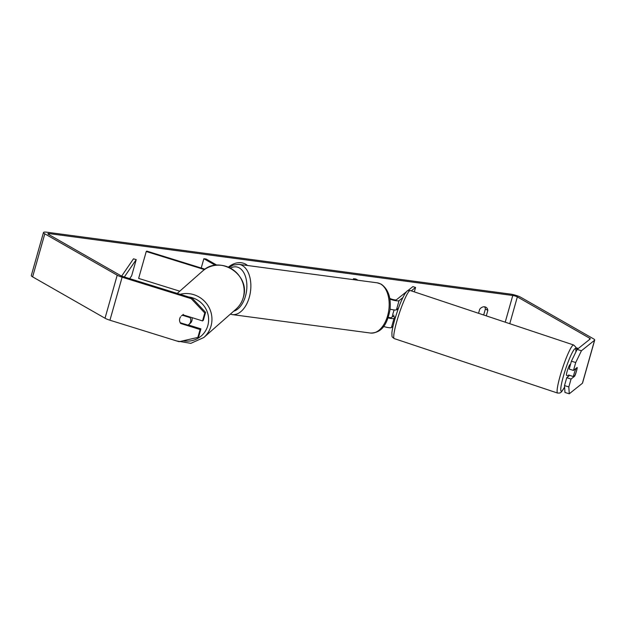 <?xml version="1.0" encoding="UTF-8"?>
<svg xmlns="http://www.w3.org/2000/svg" width="626" height="626" viewBox="0 0 626 626"><rect width="100%" height="100%" fill="white"/><g stroke="black" fill="none" stroke-linecap="round" stroke-linejoin="round"><path stroke-width="0.94" d="M390.068 309.142A6.831 1.291 15.8 0 0 396.469 309.792L398.465 308.195M395.436 317.28L394.036 318.399A6.831 1.291 -164.2 0 1 388.104 317.875M393.011 326.295L391.446 327.547A6.831 1.291 -164.2 0 1 383.574 326.459M414.318 291.88L415.57 287.451L411.29 290.871M402.823 297.64L399.059 300.652A6.831 1.291 -164.2 0 1 389.881 299.126M406.337 291.841L396.368 299.815A3.983 0.751 -164.2 0 1 393.637 299.674A3.983 0.751 -164.2 0 1 389.755 298.399M357.978 280.252L355.779 278.993L353.51 278.695L355.717 279.955M353.244 279.626L353.51 278.695M407.62 290.816L412.87 286.614L415.57 287.451M393.926 315.081A5.697 0.751 -72.7 0 1 393.66 315.707M392.831 316.373L391.344 317.562A3.983 0.751 -164.2 0 1 388.284 317.351M569.394 375.24A5.697 0.728 -71.6 0 1 568.69 376.054L566.546 375.342A5.697 0.728 -71.6 0 1 567.32 370.756A5.697 0.728 -71.6 0 1 570.145 364.535L570.442 364.637M577.188 367.939A5.697 0.728 -71.6 0 1 576.335 371.445A5.697 0.728 -71.6 0 1 574.895 375.42L573.432 376.586A5.697 0.728 -71.6 0 1 574.285 373.08A5.697 0.728 -71.6 0 1 575.724 369.105L577.149 367.924A5.697 0.751 -72.7 0 0 577.18 367.478L573.494 370.428L575.724 362.532L571.413 361.194L577.125 349.418L581.437 350.756L575.724 362.532M575.317 368.972L575.724 369.105M568.69 376.054A5.697 0.728 -71.6 0 1 568.611 374.982L573.432 376.586M395.444 317.241L392.385 316.224A5.697 0.728 -71.6 0 1 393.238 312.718A5.697 0.728 -71.6 0 1 394.184 309.956M397.886 309.815L396.868 309.479M247.567 265.518A19.203 15.001 119.7 0 0 245.736 264.227A19.203 15.001 119.7 0 0 241.346 262.756A19.203 15.001 119.7 0 0 228.42 267.13M192.065 298.023L205.594 312.358L204.772 313.016L191.243 298.672L192.065 298.023L122.939 276.535A3.42 0.649 -164.2 0 1 120.834 275.683L48.421 234.32A3.42 0.649 -164.2 0 1 47.858 233.748A3.42 0.649 -164.2 0 1 49.297 233.623L512.772 295.488A3.42 0.649 -164.2 0 1 517.35 296.904L589.755 338.275A3.42 0.649 -164.2 0 1 590.318 338.838A3.42 0.649 -164.2 0 1 590.263 338.916L577.125 349.418M486.292 315.88L487.85 310.379A5.697 4.445 119.7 0 0 485.933 307.233A5.697 4.445 119.7 0 0 484.626 306.803A5.697 4.445 119.7 0 0 479.688 309.291L478.554 313.297M487.85 310.379L485.385 308.97A5.697 4.445 119.7 0 0 484.547 306.787M191.243 298.672L122.117 277.193A7.974 1.51 -164.2 0 1 117.203 275.197L44.798 233.834A7.974 1.51 -164.2 0 1 43.476 232.512A7.974 1.51 -164.2 0 1 46.825 232.207L510.307 294.071A7.974 1.51 -164.2 0 1 520.973 297.389L593.378 338.76A7.974 1.51 -164.2 0 1 594.7 340.082A7.974 1.51 -164.2 0 1 594.575 340.254L581.437 350.756M483.671 315.003L485.385 308.97M197.871 337.414L198.685 336.757L200.923 328.861L200.101 329.519L197.871 337.414L179.067 341.71L109.941 320.222A7.974 1.51 -164.2 0 1 105.027 318.227L32.622 276.864A7.974 1.51 -164.2 0 1 31.3 275.542L43.476 232.512M594.7 340.082L582.524 383.112A7.974 1.51 -164.2 0 1 582.399 383.284L569.261 393.793L564.949 392.447L564.511 385.593L566.749 377.697L571.061 379.035L568.823 386.931L569.261 393.793M576.843 369.622A5.697 0.751 -72.7 0 1 574.746 376.085L571.061 379.035M573.494 370.428L569.183 369.09L571.413 361.194M564.511 385.593L568.823 386.931M566.749 377.697L569.691 375.342M200.923 328.861L188.285 324.941M204.772 313.016L202.534 320.911L203.356 320.254L205.594 312.358M180.57 316.834A5.697 5.54 -128.6 0 0 180.703 323.493L200.101 329.519M181.25 323.047L180.703 323.493M202.534 320.911L183.136 314.886A5.697 5.54 -128.6 0 0 182.369 315.23A5.697 5.517 -131.4 0 0 181.399 315.911M574.253 375.929L574.746 376.085M247.442 265.502A19.203 15.001 119.7 0 0 245.58 264.141M179.764 291.184L138.636 278.398L146.249 251.503L204.459 269.595M215.407 265.314L203.857 258.718L206.118 259.023L216.886 265.174M201.22 268.022L203.857 258.718M205.023 269.203L146.758 251.096L146.249 251.503M179.772 318.509A5.697 5.517 -131.4 0 0 180.265 322.742L187.956 325.137A5.697 5.517 -131.4 0 0 188.927 324.456L190.296 323.251A5.697 5.517 -131.4 0 0 191.916 317.609M188.927 324.456A5.697 5.517 -131.4 0 0 190.061 317.625L182.362 315.238L183.316 314.401M190.554 317.186L190.061 317.625M121.671 276.082L133.494 258.812L136.225 259.626L131.656 275.761L129.684 278.633M124.339 276.974L136.225 259.626M578.307 348.471L575.959 347.712M577.79 348.885L576.069 348.322M391.446 327.547L394.036 318.399M396.469 309.792L399.059 300.652M557.656 393.081L394.286 338.611A25.33 3.232 -71.6 0 1 397.737 318.219A25.33 3.232 -71.6 0 1 410.312 290.542L573.682 345.012A25.33 3.232 108.4 0 0 561.107 372.689A25.33 3.232 108.4 0 0 557.656 393.081L559.902 393.011L561.538 391.876L564.605 387.064M564.597 386.962A22.489 2.872 -71.6 0 1 564.3 373.174A22.489 2.872 -71.6 0 1 572.579 352A22.489 2.872 -71.6 0 1 575.85 352.039M49 234.648L49.297 233.623M505.221 322.187L512.772 295.488M582.399 383.284L594.575 340.254M589.371 339.636L589.755 338.275M509.767 323.705L517.35 296.904M109.941 320.222L122.117 277.193M105.027 318.227L117.203 275.197M32.622 276.864L44.798 233.834M232.199 314.581L370.522 333.048A25.33 15.071 -82.4 0 0 388.316 312.89A25.33 15.071 -82.4 0 0 380.647 284.001A25.33 15.071 -82.4 0 0 377.228 282.827L238.905 264.36A25.33 15.071 97.6 0 1 242.325 265.534A25.33 15.071 97.6 0 1 249.993 294.423A25.33 15.071 97.6 0 1 232.199 314.581L230.329 314.158M233.678 311.208A22.489 13.381 -82.4 0 0 246.566 290.808A22.489 13.381 -82.4 0 0 239.296 267.92A22.489 13.381 -82.4 0 0 230.525 268.131M180.108 294.306A25.33 24.547 48.6 0 1 204.561 301.294A25.33 24.547 48.6 0 1 211.04 325.966A25.33 24.547 48.6 0 1 203.81 337.524L190.836 343.345L176.634 340.951M183.136 340.779A22.489 21.793 -131.4 0 0 207.816 325.59A22.489 21.793 -131.4 0 0 188.7 296.974M203.81 337.524L236.002 309.158A25.33 24.547 -131.4 0 0 243.24 297.6A25.33 24.547 -131.4 0 0 232.316 269.29A25.33 24.547 -131.4 0 0 202.511 271.136L177.228 293.414M573.682 345.012L575.748 347.023L575.967 351.812M410.312 290.542C406.579 290.503 407.714 290.48 404.92 293.75C400.178 302.288 398.261 308.649 395.53 316.983C393.472 323.72 392.267 329.002 391.899 332.813C392.173 337.101 391.273 336.405 394.286 338.611M370.522 333.048C383.198 333.009 387.447 322.116 389.943 310.199C391.305 298.015 388.425 289.361 381.297 284.212L377.228 282.827M238.905 264.36L233.185 265.095L229.194 267.474M236.002 309.158C239.547 305.997 241.972 302.123 243.287 297.53C251.065 274.869 219.483 254.367 202.511 271.136"/></g></svg>
